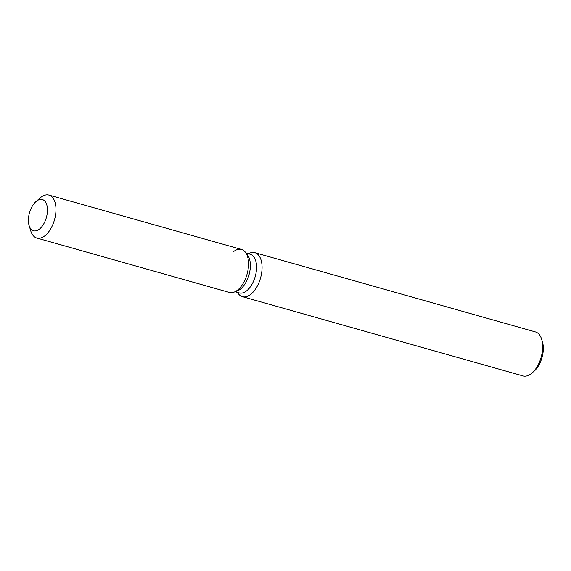 <?xml version="1.0" encoding="UTF-8"?>
<svg xmlns="http://www.w3.org/2000/svg" width="571" height="571" viewBox="0 0 571 571"><rect width="100%" height="100%" fill="white"/><g stroke="black" fill="none" stroke-linecap="round" stroke-linejoin="round"><path stroke-width="0.86" d="M39.242 229.256A16.231 8.772 -74.2 0 0 47.314 212.662A16.231 8.772 -74.2 0 0 42.347 199.529A16.231 8.772 -74.2 0 0 36.623 201.049A16.231 8.772 -74.2 0 0 28.55 217.644A16.231 8.772 -74.2 0 0 33.518 230.777A16.231 8.772 -74.2 0 0 39.242 229.256A16.231 8.772 -74.2 0 0 47.314 212.662A16.231 8.772 -74.2 0 0 42.347 199.529A16.231 8.772 -74.2 0 0 36.623 201.049A16.231 8.772 -74.2 0 0 35.902 201.642A16.231 8.772 -74.2 0 0 29.128 225.602A16.231 8.772 -74.2 0 0 33.518 230.777A16.231 8.772 -74.2 0 0 39.242 229.256M29.128 225.602L30.763 230.92A22.333 12.062 -74.2 0 0 36.801 238.036L229.371 292.438A22.333 12.062 -74.2 0 0 234.11 292.124L237.372 290.889A20.099 10.856 -74.2 0 0 240.191 289.29A20.099 10.856 -74.2 0 0 249.606 272.446A20.099 10.856 -74.2 0 0 247.521 254.959L245.387 252.204A22.333 12.062 -74.2 0 0 233.646 251.547M237.372 290.889L234.11 292.124A22.333 12.062 -74.2 0 0 237.243 290.346A22.333 12.062 -74.2 0 0 247.693 271.632A22.333 12.062 -74.2 0 0 245.387 252.204A22.333 12.062 -74.2 0 0 241.512 249.456L48.942 195.061A22.333 12.062 -74.2 0 0 41.069 197.145A22.333 12.062 -74.2 0 0 40.07 197.966L35.902 201.642M235.116 291.738L239.306 292.923A20.099 10.856 -74.2 0 0 246.386 291.039A20.099 10.856 -74.2 0 0 256.386 270.497A20.099 10.856 -74.2 0 0 250.234 254.238L246.044 253.06M237.3 292.352L238.471 293.872A22.861 12.355 -74.2 0 0 242.432 296.684A22.861 12.355 -74.2 0 0 250.491 294.543A22.861 12.355 -74.2 0 0 261.868 271.168A22.861 12.355 -74.2 0 0 254.866 252.675A22.861 12.355 -74.2 0 0 250.019 252.996L248.228 253.674M242.432 296.684L523.022 375.939A22.861 12.355 -74.2 0 0 531.08 373.805A22.861 12.355 -74.2 0 0 532.101 372.963A22.861 12.355 -74.2 0 0 541.636 339.224A22.861 12.355 -74.2 0 0 535.455 331.937L254.866 252.675M532.101 372.963L534.192 371.129A19.814 10.706 -74.2 0 0 542.45 341.886L541.636 339.224M234.11 292.124A22.333 12.062 -74.2 0 0 237.243 290.346A22.333 12.062 -74.2 0 0 247.693 271.632A22.333 12.062 -74.2 0 0 245.387 252.204L247.521 254.959M36.801 238.036A22.333 12.062 -74.2 0 0 44.674 235.951A22.333 12.062 -74.2 0 0 55.78 213.119A22.333 12.062 -74.2 0 0 48.942 195.061"/></g></svg>
